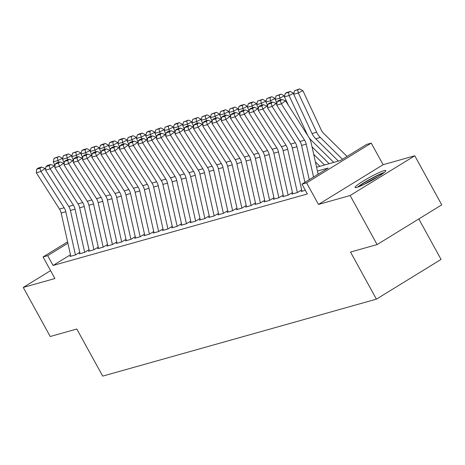<?xml version="1.0" encoding="UTF-8"?>
<svg xmlns="http://www.w3.org/2000/svg" width="465" height="465" viewBox="0 0 465 465"><rect width="100%" height="100%" fill="white"/><g stroke="black" fill="none" stroke-linecap="round" stroke-linejoin="round"><path stroke-width="0.7" d="M384.067 170.667A17.565 1.866 -28.8 0 0 366.286 179.24A17.565 1.866 -28.8 0 0 355.045 187.505A17.565 1.866 -28.8 0 0 356.812 187.418A17.565 1.866 -28.8 0 0 374.587 178.839A17.565 1.866 -28.8 0 0 385.828 170.579A17.565 1.866 -28.8 0 0 384.067 170.667M316.589 167.22L340.415 160.524L366.618 144.412L371.244 143.115L306.598 182.85L301.977 184.152L328.185 168.039L317.444 171.062M383.108 164.697L318.467 204.431L350.139 195.527L377.103 244.584L441.75 204.85L414.78 155.792L383.108 164.697L371.244 143.115M418.808 218.951L441.053 259.418L376.412 299.152L102.695 376.115L76.806 329.022L50.22 336.497L23.25 287.44L54.922 278.535L43.053 256.947L67.599 241.864M350.139 195.527L414.78 155.792M50.58 270.642L23.25 287.44M301.936 190.981L301.082 191.504L305.36 190.301M292.688 193.58L291.834 194.103L297.379 192.545L301.692 189.894M283.441 196.178L282.586 196.707L288.131 195.143L292.444 192.493M274.193 198.782L273.339 199.305L278.884 197.747L283.197 195.097M264.945 201.38L264.091 201.903L269.642 200.345L273.949 197.695M255.698 203.978L254.843 204.507L260.394 202.943L264.701 200.293M246.45 206.582L245.596 207.105L251.147 205.542L255.454 202.897M237.202 209.18L236.348 209.703L241.899 208.146L246.206 205.495M227.955 211.778L227.1 212.307L232.651 210.744L236.964 208.093M218.707 214.377L217.853 214.906L223.403 213.342L227.716 210.697M209.465 216.981L208.611 217.504L214.156 215.946L218.469 213.296M200.217 219.579L199.363 220.102L204.908 218.544L209.221 215.894M190.97 222.177L190.115 222.706L195.66 221.142L199.973 218.492M181.722 224.781L180.868 225.304L186.413 223.746L190.726 221.096M172.474 227.379L171.62 227.902L177.165 226.345L181.478 223.694M163.227 229.977L162.372 230.506L167.923 228.943L172.23 226.292M153.979 232.581L153.125 233.105L158.675 231.547L162.982 228.896M144.731 235.18L143.877 235.703L149.428 234.145L153.735 231.494M135.484 237.778L134.629 238.307L140.18 236.743L144.487 234.093M126.236 240.382L125.381 240.905L130.932 239.347L135.245 236.697M116.988 242.98L116.134 243.503L121.685 241.945L125.998 239.295M107.746 245.578L106.892 246.107L112.437 244.544L116.75 241.893M98.499 248.182L97.644 248.705L103.189 247.148L107.502 244.497M89.251 250.78L88.397 251.303L93.942 249.746L98.255 247.095M80.003 253.379L79.149 253.907L84.694 252.344L89.007 249.693M70.482 254.762L53.074 265.463L307.371 193.963L301.977 184.152M70.756 255.977L69.901 256.506L75.446 254.942L79.759 252.297M318.467 204.431L306.598 182.85M53.074 265.463L47.68 255.651L43.053 256.947M377.103 244.584L350.523 252.059L376.412 299.152M67.907 243.218L47.68 255.651M70.814 256.25L61.165 213.028A11.259 10.184 74.3 0 0 59.514 209.064L36.305 172.765L40.926 171.463L39.92 168.307L41.583 167.092L38.345 167.999L36.683 169.214L39.92 168.307M75.44 254.948L65.786 211.726A11.259 10.184 74.3 0 0 64.141 207.762L40.926 171.463L45.088 168.429L45.646 169.295M45.088 168.429L41.583 167.092M36.683 169.214L36.305 172.765M62.647 158.681L62.438 158.24L57.887 160.565L58.689 162.279M57.323 157.414L59.142 156.484L54.085 158.327L57.323 157.414L57.887 160.565L53.266 161.861L55.01 165.598M53.266 161.861L54.085 158.327M59.142 156.484L62.438 158.24M358.8 186.738A15.2 1.616 151.2 0 1 359.997 185.756A15.2 1.616 151.2 0 1 371.878 178.461A15.2 1.616 151.2 0 1 383.177 173.34M378.121 176.723A14.072 1.494 -28.8 0 0 364.362 184.285M384.323 172.445A17.455 1.854 -28.8 0 0 358.323 186.517A17.455 1.854 -28.8 0 0 357.428 187.232M80.061 253.646L70.407 210.424A11.259 10.184 74.3 0 0 68.762 206.466L45.553 170.161L50.173 168.865L49.168 165.703L50.83 164.494L47.593 165.401L45.93 166.615L49.168 165.703M84.688 252.35L75.034 209.128A11.259 10.184 74.3 0 0 73.389 205.164L50.173 168.865L54.335 165.831L54.893 166.697M54.335 165.831L50.83 164.494M45.93 166.615L45.553 170.161M89.309 251.048L79.654 207.826A11.259 10.184 74.3 0 0 78.01 203.862L54.8 167.563L59.421 166.261L58.416 163.105L60.078 161.89L56.84 162.802L55.178 164.011L58.416 163.105M93.93 249.746L84.281 206.524A11.259 10.184 74.3 0 0 82.636 202.566L59.421 166.261L63.583 163.232L64.135 164.099M63.583 163.232L60.078 161.89M55.178 164.011L54.8 167.563M98.557 248.45L88.902 205.228A11.259 10.184 74.3 0 0 87.257 201.264L64.042 164.965L68.669 163.663L67.663 160.506L69.326 159.292L66.088 160.204L64.426 161.413L67.663 160.506M103.178 247.148L93.529 203.926A11.259 10.184 74.3 0 0 91.884 199.962L68.669 163.663L72.831 160.628L73.383 161.494M72.831 160.628L69.326 159.292M64.426 161.413L64.042 164.965M107.804 245.846L98.15 202.624A11.259 10.184 74.3 0 0 96.505 198.665L73.29 162.361L77.917 161.064L76.911 157.902L78.573 156.693L75.336 157.6L73.673 158.815L76.911 157.902M112.425 244.549L102.777 201.328A11.259 10.184 74.3 0 0 101.132 197.363L77.917 161.064L82.078 158.03L82.63 158.896M82.078 158.03L78.573 156.693M73.673 158.815L73.29 162.361M71.895 156.083L71.686 155.641L67.134 157.96L67.937 159.681M66.571 154.816L68.39 153.886L63.333 155.729L66.571 154.816L67.134 157.96L62.513 159.263L64.257 163M62.513 159.263L63.333 155.729M68.39 153.886L71.686 155.641M81.142 153.485L80.933 153.037L76.382 155.362L77.184 157.083M75.818 152.218L77.638 151.288L72.581 153.125L75.818 152.218L76.382 155.362L71.761 156.664L73.505 160.396M71.761 156.664L72.581 153.125M77.638 151.288L80.933 153.037M90.39 150.881L90.181 150.439L85.63 152.764L86.432 154.479M85.066 149.614L86.885 148.684L83.648 149.596L81.828 150.526L85.066 149.614L85.63 152.764L81.003 154.06L82.747 157.798M81.003 154.06L81.828 150.526M86.885 148.684L90.181 150.439M99.632 148.283L99.429 147.841L94.877 150.166L95.68 151.881M94.314 147.016L96.133 146.086L91.076 147.928L94.314 147.016L94.877 150.166L90.251 151.462L91.994 155.2M90.251 151.462L91.076 147.928M96.133 146.086L99.429 147.841M117.052 243.247L107.398 200.026A11.259 10.184 74.3 0 0 105.753 196.061L82.538 159.762L87.164 158.46L86.153 155.304L87.821 154.089L84.584 155.002L82.921 156.217L86.153 155.304M121.673 241.945L112.024 198.724A11.259 10.184 74.3 0 0 110.374 194.765L87.164 158.46L91.326 155.432L91.878 156.298M91.326 155.432L87.821 154.089M82.921 156.217L82.538 159.762M108.88 145.685L108.676 145.237L104.125 147.562L104.927 149.282M103.561 144.417L105.381 143.487L102.143 144.394L100.324 145.324L103.561 144.417L104.125 147.562L99.498 148.864L101.242 152.596M99.498 148.864L100.324 145.324M105.381 143.487L108.676 145.237M126.3 240.649L116.645 197.427A11.259 10.184 74.3 0 0 115 193.463L91.785 157.164L96.412 155.862L95.401 152.706L97.069 151.491L93.831 152.404L92.169 153.613L95.401 152.706M130.921 239.347L121.266 196.125A11.259 10.184 74.3 0 0 119.621 192.161L96.412 155.862L100.574 152.828L101.126 153.694M100.574 152.828L97.069 151.491M92.169 153.613L91.785 157.164M118.127 143.086L117.924 142.639L113.373 144.964L114.175 146.684M112.809 141.813L114.628 140.889L111.391 141.796L109.571 142.726L112.809 141.813L113.373 144.964L108.746 146.266L110.49 149.997M108.746 146.266L109.571 142.726M114.628 140.889L117.924 142.639M135.548 238.045L125.893 194.823A11.259 10.184 74.3 0 0 124.248 190.865L101.033 154.56L105.66 153.264L104.648 150.102L106.316 148.893L103.079 149.8L101.411 151.015L104.648 150.102M140.168 236.749L130.514 193.527A11.259 10.184 74.3 0 0 128.869 189.563L105.66 153.264L109.821 150.23L110.374 151.096M109.821 150.23L106.316 148.893M101.411 151.015L101.033 154.56M127.375 140.482L127.172 140.041L122.621 142.366L123.423 144.08M122.057 139.215L123.876 138.285L120.638 139.198L118.819 140.128L122.057 139.215L122.621 142.366L117.994 143.662L119.738 147.399M117.994 143.662L118.819 140.128M123.876 138.285L127.172 140.041M144.789 235.447L135.141 192.225A11.259 10.184 74.3 0 0 133.496 188.261L110.281 151.962L114.902 150.66L113.896 147.504L115.564 146.289L112.327 147.202L110.658 148.416L113.896 147.504M149.416 234.145L139.762 190.923A11.259 10.184 74.3 0 0 138.117 186.965L114.902 150.66L119.069 147.632L119.621 148.498M119.069 147.632L115.564 146.289M110.658 148.416L110.281 151.962M136.623 137.884L136.414 137.437L131.862 139.762L132.665 141.482M131.304 136.617L133.124 135.687L128.067 137.524L131.304 136.617L131.862 139.762L127.241 141.064L128.985 144.801M127.241 141.064L128.067 137.524M133.124 135.687L136.414 137.437M154.037 232.849L144.388 189.627A11.259 10.184 74.3 0 0 142.743 185.663L119.528 149.364L124.149 148.062L123.144 144.906L124.806 143.691L121.574 144.603L119.906 145.812L123.144 144.906M158.664 231.547L149.009 188.325A11.259 10.184 74.3 0 0 147.364 184.361L124.149 148.062L128.311 145.028L128.869 145.9M128.311 145.028L124.806 143.691M119.906 145.812L119.528 149.364M145.871 135.286L145.661 134.838L141.11 137.163L141.912 138.884M140.546 134.019L142.371 133.089L139.134 133.996L137.315 134.926L140.546 134.019L141.11 137.163L136.489 138.465L138.233 142.197M136.489 138.465L137.315 134.926M142.371 133.089L145.661 134.838M163.285 230.245L153.636 187.029A11.259 10.184 74.3 0 0 151.991 183.065L128.776 146.76L133.397 145.464L132.391 142.302L134.054 141.093L130.822 141.999L129.154 143.214L132.391 142.302M167.912 228.949L158.257 185.727A11.259 10.184 74.3 0 0 156.612 181.763L133.397 145.464L137.559 142.43L138.117 143.296M137.559 142.43L134.054 141.093M129.154 143.214L128.776 146.76M155.118 132.682L154.909 132.24L150.358 134.565L151.16 136.28M149.794 131.415L151.619 130.485L148.382 131.397L146.562 132.327L149.794 131.415L150.358 134.565L145.737 135.861L147.481 139.599M145.737 135.861L146.562 132.327M151.619 130.485L154.909 132.24M172.532 227.647L162.884 184.425A11.259 10.184 74.3 0 0 161.233 180.461L138.024 144.162L142.645 142.86L141.639 139.703L143.301 138.489L140.064 139.401L138.401 140.616L141.639 139.703M177.159 226.35L167.505 183.129A11.259 10.184 74.3 0 0 165.86 179.165L142.645 142.86L146.806 139.831L147.364 140.697M146.806 139.831L143.301 138.489M138.401 140.616L138.024 144.162M164.366 130.084L164.157 129.642L159.605 131.961L160.408 133.682M159.042 128.817L160.861 127.887L155.804 129.723L159.042 128.817L159.605 131.961L154.984 133.263L156.728 137.001M154.984 133.263L155.804 129.723M160.861 127.887L164.157 129.642M181.78 225.048L172.126 181.827A11.259 10.184 74.3 0 0 170.481 177.863L147.271 141.563L151.892 140.261L150.887 137.105L152.549 135.89L149.311 136.803L147.649 138.012L150.887 137.105M186.407 223.746L176.752 180.525A11.259 10.184 74.3 0 0 175.107 176.561L151.892 140.261L156.054 137.227L156.606 138.099M156.054 137.227L152.549 135.89M147.649 138.012L147.271 141.563M173.614 127.486L173.404 127.038L168.853 129.363L169.655 131.084M168.289 126.218L170.109 125.288L165.052 127.125L168.289 126.218L168.853 129.363L164.232 130.665L165.976 134.397M164.232 130.665L165.052 127.125M170.109 125.288L173.404 127.038M182.861 124.882L182.652 124.44L178.101 126.765L178.903 128.48M177.537 123.614L179.356 122.684L176.119 123.597L174.299 124.527L177.537 123.614L178.101 126.765L173.48 128.061L175.224 131.798M173.48 128.061L174.299 124.527M179.356 122.684L182.652 124.44M192.109 122.283L191.9 121.842L187.349 124.161L188.151 125.881M186.785 121.016L188.604 120.086L183.547 121.923L186.785 121.016L187.349 124.161L182.722 125.463L184.466 129.2M182.722 125.463L183.547 121.923M188.604 120.086L191.9 121.842M191.028 222.45L181.373 179.228A11.259 10.184 74.3 0 0 179.728 175.264L156.519 138.959L161.14 137.663L160.134 134.501L161.797 133.292L158.559 134.199L156.897 135.414L160.134 134.501M195.649 221.148L186 177.926A11.259 10.184 74.3 0 0 184.355 173.962L161.14 137.663L165.302 134.629L165.854 135.495M165.302 134.629L161.797 133.292M156.897 135.414L156.519 138.959M200.276 219.846L190.621 176.624A11.259 10.184 74.3 0 0 188.976 172.66L165.761 136.361L170.388 135.059L169.382 131.903L171.044 130.688L167.807 131.601L166.144 132.816L169.382 131.903M204.896 218.55L195.248 175.328A11.259 10.184 74.3 0 0 193.603 171.364L170.388 135.059L174.549 132.031L175.102 132.897M174.549 132.031L171.044 130.688M166.144 132.816L165.761 136.361M209.523 217.248L199.869 174.026A11.259 10.184 74.3 0 0 198.224 170.062L175.009 133.763L179.635 132.461L178.624 129.305L180.292 128.09L177.055 129.003L175.392 130.212L178.624 129.305M214.144 215.946L204.495 172.724A11.259 10.184 74.3 0 0 202.85 168.76L179.635 132.461L183.797 129.433L184.349 130.299M183.797 129.433L180.292 128.09M175.392 130.212L175.009 133.763M201.351 119.685L201.147 119.238L196.596 121.563L197.398 123.283M196.032 118.418L197.852 117.488L192.795 119.325L196.032 118.418L196.596 121.563L191.969 122.865L193.713 126.596M191.969 122.865L192.795 119.325M197.852 117.488L201.147 119.238M218.771 214.65L209.116 171.428A11.259 10.184 74.3 0 0 207.471 167.464L184.256 131.159L188.883 129.863L187.872 126.707L189.54 125.492L186.302 126.399L184.64 127.613L187.872 126.707M223.392 213.348L213.743 170.126A11.259 10.184 74.3 0 0 212.092 166.162L188.883 129.863L193.045 126.829L193.597 127.695M193.045 126.829L189.54 125.492M184.64 127.613L184.256 131.159M210.599 117.081L210.395 116.639L205.844 118.964L206.646 120.679M205.28 115.814L207.099 114.884L202.043 116.727L205.28 115.814L205.844 118.964L201.217 120.261L202.961 123.998M201.217 120.261L202.043 116.727M207.099 114.884L210.395 116.639M228.019 212.046L218.364 168.824A11.259 10.184 74.3 0 0 216.719 164.866L193.504 128.561L198.131 127.265L197.119 124.103L198.788 122.894L195.55 123.8L193.882 125.015L197.119 124.103M232.64 210.75L222.985 167.528A11.259 10.184 74.3 0 0 221.34 163.564L198.131 127.265L202.292 124.231L202.845 125.097M202.292 124.231L198.788 122.894M193.882 125.015L193.504 128.561M219.846 114.483L219.643 114.041L215.092 116.36L215.894 118.081M214.528 113.216L216.347 112.286L211.29 114.128L214.528 113.216L215.092 116.36L210.465 117.662L212.209 121.4M210.465 117.662L211.29 114.128M216.347 112.286L219.643 114.041M237.266 209.448L227.612 166.226A11.259 10.184 74.3 0 0 225.967 162.262L202.752 125.963L207.378 124.661L206.367 121.505L208.035 120.29L204.798 121.202L203.129 122.411L206.367 121.505M241.887 208.146L232.233 164.924A11.259 10.184 74.3 0 0 230.588 160.966L207.378 124.661L211.54 121.632L212.092 122.498M211.54 121.632L208.035 120.29M203.129 122.411L202.752 125.963M229.094 111.885L228.885 111.437L224.339 113.762L225.141 115.483M223.775 110.618L225.595 109.688L220.538 111.524L223.775 110.618L224.339 113.762L219.713 115.064L221.456 118.796M219.713 115.064L220.538 111.524M225.595 109.688L228.885 111.437M246.508 206.849L236.859 163.628A11.259 10.184 74.3 0 0 235.214 159.664L211.999 123.365L216.62 122.063L215.615 118.906L217.283 117.692L214.045 118.598L212.377 119.813L215.615 118.906M251.135 205.547L241.48 162.326A11.259 10.184 74.3 0 0 239.835 158.362L216.62 122.063L220.782 119.028L221.34 119.894M220.782 119.028L217.283 117.692M212.377 119.813L211.999 123.365M238.342 109.281L238.132 108.839L233.581 111.164L234.383 112.879M233.023 108.014L234.842 107.084L229.786 108.926L233.023 108.014L233.581 111.164L228.96 112.46L230.704 116.198M228.96 112.46L229.786 108.926M234.842 107.084L238.132 108.839M255.756 204.245L246.107 161.024A11.259 10.184 74.3 0 0 244.462 157.065L221.247 120.761L225.868 119.464L224.862 116.302L226.525 115.093L223.293 116L221.625 117.215L224.862 116.302M260.383 202.949L250.728 159.728A11.259 10.184 74.3 0 0 249.083 155.763L225.868 119.464L230.03 116.43L230.588 117.296M230.03 116.43L226.525 115.093M221.625 117.215L221.247 120.761M247.589 106.683L247.38 106.241L242.829 108.566L243.631 110.281M242.265 105.416L244.09 104.486L240.853 105.398L239.033 106.328L242.265 105.416L242.829 108.566L238.208 109.862L239.952 113.6M238.208 109.862L239.033 106.328M244.09 104.486L247.38 106.241M265.004 201.647L255.355 158.425A11.259 10.184 74.3 0 0 253.71 154.461L230.495 118.162L235.116 116.86L234.11 113.704L235.772 112.489L232.541 113.402L230.873 114.611L234.11 113.704M269.63 200.345L259.976 157.124A11.259 10.184 74.3 0 0 258.331 153.165L235.116 116.86L239.277 113.832L239.835 114.698M239.277 113.832L235.772 112.489M230.873 114.611L230.495 118.162M256.837 104.084L256.628 103.637L252.077 105.962L252.879 107.682M251.513 102.817L253.338 101.887L250.1 102.794L248.281 103.724L251.513 102.817L252.077 105.962L247.456 107.264L249.199 110.996M247.456 107.264L248.281 103.724M253.338 101.887L256.628 103.637M274.251 199.049L264.602 155.827A11.259 10.184 74.3 0 0 262.952 151.863L239.742 115.564L244.363 114.262L243.358 111.106L245.02 109.891L241.783 110.804L240.12 112.013L243.358 111.106M278.878 197.747L269.223 154.525A11.259 10.184 74.3 0 0 267.578 150.561L244.363 114.262L248.525 111.228L249.083 112.094M248.525 111.228L245.02 109.891M240.12 112.013L239.742 115.564M266.085 101.486L265.875 101.039L261.324 103.364L262.126 105.084M260.76 100.213L262.58 99.283L257.523 101.126L260.76 100.213L261.324 103.364L256.703 104.666L258.447 108.397M256.703 104.666L257.523 101.126M262.58 99.283L265.875 101.039M283.499 196.445L273.844 153.223A11.259 10.184 74.3 0 0 272.199 149.265L248.99 112.96L253.611 111.664L252.605 108.502L254.268 107.293L251.03 108.2L249.368 109.415L252.605 108.502M288.126 195.149L278.471 151.927A11.259 10.184 74.3 0 0 276.826 147.963L253.611 111.664L257.773 108.63L258.325 109.496M257.773 108.63L254.268 107.293M249.368 109.415L248.99 112.96M292.747 193.847L283.092 150.625A11.259 10.184 74.3 0 0 281.447 146.661L258.238 110.362L262.859 109.06L261.853 105.904L263.516 104.689L260.278 105.602L258.616 106.816L261.853 105.904M297.368 192.545L287.719 149.323A11.259 10.184 74.3 0 0 286.074 145.365L262.859 109.06L267.02 106.032L267.573 106.898M267.02 106.032L263.516 104.689M258.616 106.816L258.238 110.362M301.994 191.249L292.34 148.027A11.259 10.184 74.3 0 0 290.695 144.063L267.48 107.764L272.106 106.462L271.101 103.306L272.763 102.091L269.526 103.003L267.863 104.212L271.101 103.306M304.918 182.338L296.966 146.725A11.259 10.184 74.3 0 0 295.322 142.761L272.106 106.462L276.268 103.428L276.82 104.3M276.268 103.428L272.763 102.091M267.863 104.212L267.48 107.764M275.332 98.882L275.123 98.441L270.572 100.766L271.374 102.48M270.008 97.615L271.827 96.685L266.771 98.528L270.008 97.615L270.572 100.766L265.951 102.062L267.695 105.799M265.951 102.062L266.771 98.528M271.827 96.685L275.123 98.441M284.58 96.284L284.371 95.837L279.82 98.162L280.622 99.882M313.718 154.368L324.512 164.994M315.392 161.867L319.891 166.296M279.256 95.017L281.075 94.087L276.018 95.924L279.256 95.017L279.82 98.162L275.199 99.464L276.942 103.195M275.199 99.464L276.018 95.924M281.075 94.087L284.371 95.837M293.828 93.686L293.618 93.238L289.067 95.563L307.412 134.856A16.891 15.275 74.3 0 0 307.935 135.885M309.138 137.803A16.891 15.275 74.3 0 0 311.073 140.064L333.76 162.395M312.044 146.87L329.139 163.692M288.503 92.413L290.323 91.489L287.085 92.396L285.266 93.326L288.503 92.413L289.067 95.563L284.441 96.865L288.405 105.352M284.441 96.865L285.266 93.326M290.323 91.489L293.618 93.238M309.237 179.682L301.587 145.423A11.259 10.184 74.3 0 0 299.942 141.465L276.727 105.16L281.354 103.864L280.343 100.702L282.011 99.493L278.773 100.399L277.111 101.614L280.343 100.702M313.561 177.031L306.214 144.127A11.259 10.184 74.3 0 0 304.569 140.163L281.354 103.864L285.516 100.829L308.731 137.129A16.891 15.275 -105.7 0 1 311.195 143.075L318.147 174.206M285.516 100.829L282.011 99.493M277.111 101.614L276.727 105.16M347.053 156.438L323.652 133.403A11.259 10.184 -105.7 0 1 321.21 129.933L302.866 90.64L298.315 92.965L316.659 132.258A16.891 15.275 74.3 0 0 320.321 137.466L342.467 159.263M297.751 89.815L299.57 88.885L294.514 90.727L297.751 89.815L298.315 92.965L293.688 94.261L312.032 133.554A16.891 15.275 74.3 0 0 315.7 138.768L338.386 161.093M293.688 94.261L294.514 90.727M299.57 88.885L302.866 90.64M61.165 213.028L65.786 211.726M59.514 209.064L64.141 207.762M70.407 210.424L75.034 209.128M68.762 206.466L73.389 205.164M79.654 207.826L84.281 206.524M78.01 203.862L82.636 202.566M88.902 205.228L93.529 203.926M87.257 201.264L91.884 199.962M98.15 202.624L102.777 201.328M96.505 198.665L101.132 197.363M107.398 200.026L112.024 198.724M105.753 196.061L110.374 194.765M116.645 197.427L121.266 196.125M115 193.463L119.621 192.161M125.893 194.823L130.514 193.527M124.248 190.865L128.869 189.563M135.141 192.225L139.762 190.923M133.496 188.261L138.117 186.965M144.388 189.627L149.009 188.325M142.743 185.663L147.364 184.361M153.636 187.029L158.257 185.727M151.991 183.065L156.612 181.763M162.884 184.425L167.505 183.129M161.233 180.461L165.86 179.165M172.126 181.827L176.752 180.525M170.481 177.863L175.107 176.561M181.373 179.228L186 177.926M179.728 175.264L184.355 173.962M190.621 176.624L195.248 175.328M188.976 172.66L193.603 171.364M199.869 174.026L204.495 172.724M198.224 170.062L202.85 168.76M209.116 171.428L213.743 170.126M207.471 167.464L212.092 166.162M218.364 168.824L222.985 167.528M216.719 164.866L221.34 163.564M227.612 166.226L232.233 164.924M225.967 162.262L230.588 160.966M236.859 163.628L241.48 162.326M235.214 159.664L239.835 158.362M246.107 161.024L250.728 159.728M244.462 157.065L249.083 155.763M255.355 158.425L259.976 157.124M253.71 154.461L258.331 153.165M264.602 155.827L269.223 154.525M262.952 151.863L267.578 150.561M273.844 153.223L278.471 151.927M272.199 149.265L276.826 147.963M283.092 150.625L287.719 149.323M281.447 146.661L286.074 145.365M292.34 148.027L296.966 146.725M290.695 144.063L295.322 142.761M311.073 140.064L310.335 140.273M301.587 145.423L306.214 144.127M299.942 141.465L304.569 140.163M316.659 132.258L312.032 133.554M320.321 137.466L315.7 138.768"/></g></svg>
